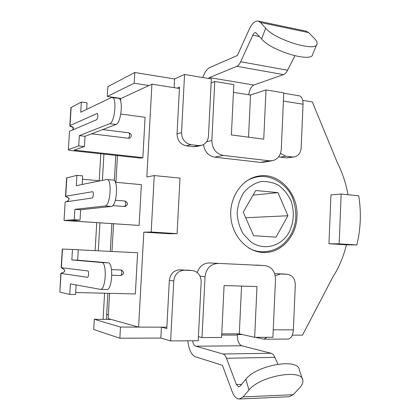 <?xml version="1.0" encoding="UTF-8"?>
<svg xmlns="http://www.w3.org/2000/svg" width="420" height="420" viewBox="0 0 420 420"><rect width="100%" height="100%" fill="white"/><g stroke="black" fill="none" stroke-linecap="round" stroke-linejoin="round"><path stroke-width="0.63" d="M356.858 244.965L346.442 244.828L328.97 243.737L339.171 243.852L356.858 244.965C360.749 228.774 361.373 212.384 358.738 195.788L341.145 194.045L339.171 243.852M328.97 243.737L330.944 194.906L341.145 194.045M177.098 233.651L179.996 178.112L154.245 175.565L151.184 232.024L177.098 233.651L169.276 233.746L143.813 232.155L151.184 232.024M179.429 88.484L151.919 84.173L146.837 176.946L154.245 175.565M302.757 100.385L312.322 101.934L337.144 162.188C342.316 172.405 345.938 183.251 348.002 194.728M271.934 160.797L263.366 162.257L260.316 162.393L214.667 157.148C208.336 155.873 204.614 151.672 203.506 144.548M166.871 327.18L120.488 327.049L94.306 319.305L106.397 319.394L107.893 293.291L106.685 314.339L108.35 314.78L109.573 293.333L108.129 318.591L138.611 327.101L143.813 232.155M197.279 272.575C199.453 266.312 203.501 263.104 209.417 262.957L264.999 265.618C271.714 266.821 275.21 271.357 275.499 279.232L272.916 337.27L254.657 337.344L239.3 333.837L221.755 333.863M346.442 244.828C343.502 256.683 338.861 267.629 332.524 277.662L302.489 335.118L292.288 335.144M296.977 216.636C296.473 236.329 281.075 253.355 263.55 252.504C247.097 252.173 232.034 235.972 230.806 216.473C229.399 196.985 242.135 178.784 258.384 176.106C278.801 171.974 298.562 193.4 296.977 216.636M115.39 182.264L141.367 184.663L139.12 225.424L64.04 220.469L65.168 201.978M78.251 249.811L137.613 252.746L135.34 293.937L75.7 292.535M120.813 114.02L145.084 117.301L142.858 157.631L140.863 158.13L72.471 150.675C69.725 150.35 68.355 150.003 68.365 149.636L69.479 131.345M151.919 84.173L120.708 98.6L120.572 100.984M117.453 155.578L115.92 182.317L117.453 155.578M113.542 223.934L111.967 251.475L113.542 223.934M211.139 82.913L214.778 81.475L211.832 140.501L206.535 141.818M233.441 92.321L250.53 95.051L265.997 89.922L263.744 139.172L231.378 134.93L233.814 84.614L214.778 81.475M214.667 157.148L223.209 155.4L269.556 160.813L272.643 160.676C277.809 159.201 280.686 155.384 281.274 149.231L283.778 92.857L265.997 89.922M255.596 265.036L264.999 265.618M264.81 265.608L209.417 262.957M200.083 276.208L205.039 276.707C206.22 268.391 210.515 263.986 217.917 263.503M205.039 276.707L202.004 337.554L221.582 337.475L224.091 285.563L256.988 286.561L254.657 337.344M202.004 337.554L198.413 336.62M223.209 155.4C215.969 153.741 212.179 148.775 211.832 140.501M248.546 137.183L250.53 95.051M241.547 286.094L239.3 333.837M287.926 215.738L276.014 237.148L253.622 235.699L243.243 212.153L255.712 190.523L277.998 192.649L287.926 215.738L245.705 217.739M253.066 195.111L277.998 192.649M110.292 251.396L111.872 223.823M114.35 180.632L115.794 155.395M283.411 101.094L303.046 104.218C303.072 99.335 301.817 96.532 299.287 95.797L283.762 93.245M303.046 104.218L301.166 147.961C300.72 152.77 298.505 155.736 294.536 156.87L292.183 156.965L285.705 156.177L280.313 157.122L278.675 156.744M134.788 72.502L107.856 86.625L107.284 96.458L134.185 83.244L134.788 72.502L174.589 78.96L184.559 74.498L211.339 78.95L208.472 136.064C208.037 140.726 205.821 143.792 201.836 145.257L198.235 145.567L190.874 144.674L186.302 145.824C180.395 144.464 177.308 140.495 177.041 133.906L181.524 132.605C181.792 139.272 184.91 143.293 190.874 144.674M121.034 98.448L119.075 98.165L119.054 98.537M202.703 77.511C204.719 72.193 207.123 68.849 209.921 67.483L237.374 55.508L249.317 29.069C252.016 23.394 254.972 20.732 258.19 21.074L306.133 31.18L308.642 32.608L314.249 38.283C316.37 40.441 317.31 42.273 317.074 43.764C317.257 52.61 275.32 40.126 265.671 28.229L261.613 38.913C271.073 51.025 312.758 63.257 312.711 54.149L316.68 44.704M261.613 38.913L255.738 32.582C254.688 32.466 253.712 33.343 252.814 35.207L240.671 61.745C239.531 64.176 238.261 65.699 236.854 66.318L209.417 77.595L208.215 78.43M248.703 94.757C249.553 89.565 251.286 86.32 253.901 85.019L283.51 74.597C285.022 74.025 286.387 72.576 287.595 70.24L294.882 55.813M258.19 21.074L260.51 22.491L265.671 28.229M177.166 88.127L179.498 87.15L177.041 133.906M148.958 85.538L134.185 83.244M119.075 98.165L107.284 96.458M280.466 153.4L285.705 156.177M200.855 145.493L197.159 146.391L193.594 146.701L186.302 145.824M184.559 74.498L181.524 132.605M174.589 78.96L174.127 87.649M294.031 156.954L286.744 157.899L280.313 157.122M95.12 250.646L96.747 222.821M99.204 180.768L100.784 153.762M98.296 250.803L99.913 223.031M102.401 180.359L103.929 154.103M106.397 319.394L111.121 319.426M248.997 390.022C259.891 375.853 302.647 368.466 302.857 380.383C303.198 382.704 302.075 385.25 299.481 388.028L293.192 394.706L289.191 396.743L239.369 399L243.096 396.911L248.997 390.022L245.837 379.27L240.025 386.221L238.749 386.951L236.371 384.526L226.464 358.244C225.53 355.85 224.375 354.433 222.983 353.992L195.899 346.206L241.694 345.765C238.907 344.51 237.442 340.94 237.3 335.055L237.29 333.837M302.358 378.929L299.266 369.91C298.951 357.793 256.541 364.959 245.837 379.27M192.486 340.783C193.242 343.859 194.381 345.665 195.899 346.206M239.369 399C236.444 398.927 234.035 396.454 232.145 391.577L222.437 365.316L195.368 356.764C191.415 354.995 188.89 349.681 187.803 340.814M241.694 345.765L271.105 353.272C272.606 353.698 273.871 355.068 274.901 357.378L277.83 364.187M161.443 327.164L166.798 328.561L169.334 280.371L173.77 280.912C174.746 274.197 178.295 270.627 184.411 270.207L192.371 270.532C198.041 271.672 200.97 275.425 201.164 281.799L198.209 340.751L170.63 340.919L173.77 280.912M266.989 337.292L263.996 339.181L288.068 339.056C291.092 338.578 292.861 335.506 293.37 329.847L295.297 284.855C295.087 278.801 292.451 275.279 287.39 274.292L274.675 273.583M263.996 339.181L255.591 337.339M237.305 334.567L242.461 334.556M120.488 327.049L119.863 338.226L160.844 338.053L170.63 340.919M119.863 338.226L93.713 329.5L94.306 319.305M103.094 319.368L104.585 293.213M192.371 270.532L179.876 269.803C173.817 270.218 170.305 273.74 169.334 280.371M275.257 275.772L280.513 274.008L287.39 274.292M160.844 338.053L161.422 327.164M61.273 273.116L61.052 273.205C65.83 271.766 65.94 269.955 61.383 267.76M72.461 249.485L78.257 249.774L77.632 260.19L71.831 259.938L72.461 249.485L62.297 249.023L61.157 267.703M62.507 249.034L61.367 267.687L87.806 270.937C89.05 270.926 88.699 277.526 87.465 277.321L61.016 273.441L59.876 292.163L60.816 273.341M111.52 269.603L121.28 269.987C124.541 272.092 124.378 273.935 120.792 275.515C122.105 273.751 122.199 271.903 121.076 269.971M120.766 275.515L111.836 275.205L120.766 275.515M108.092 262.81L101.724 262.542C107.242 262.248 105.866 290.236 100.391 289.359L106.78 289.522C112.355 290.399 113.705 262.526 108.092 262.81L77.632 260.19M76.151 284.939L75.579 294.52L69.757 294.394L70.392 283.889L100.391 289.359M69.757 294.394L59.876 292.163M101.724 262.542L71.831 259.938M65.993 201.831C70.203 199.81 70.114 198.061 65.725 196.586L66.035 196.76M65.725 196.586L65.73 196.234L92.552 191.704C93.77 191.641 93.319 197.993 92.106 198.009L65.378 201.92M139.12 225.424L69.83 220.81L80.026 220.112L80.645 209.764L111.326 206.456C116.765 206.609 118.729 179.823 113.264 180.085L106.533 179.519L76.309 185.666L76.928 175.334L66.633 177.944M124.656 206.53L125.197 206.514C128.321 204.598 128.263 202.771 125.029 201.043L115.353 200.256L125.029 201.043C126.095 202.855 125.969 204.687 124.656 206.53L112.786 205.606M82.472 179.225L100.007 180.847M76.928 175.334L82.672 175.875L82.157 184.475M106.953 179.492C112.319 179.219 110.339 206.115 105 205.968L111.326 206.456M80.645 209.764L74.881 209.339L105 205.968M80.026 220.112L74.256 219.723L74.881 209.339M74.256 219.723L64.249 220.437M72.566 129.964C74.225 127.869 73.379 126.614 70.019 126.194L70.602 126.556M70.019 126.194L70.04 125.559L97.267 113.411C98.238 115.316 98.054 117.401 96.726 119.663L69.694 131.187M142.858 157.631L74.114 150.108L84.425 146.554L85.04 136.322L116.036 124.472C121.223 123.233 123.517 98.243 118.43 98.301L111.279 97.55L80.729 112.24L81.344 102.029L70.927 107.641M128.504 138.275C129.791 136.343 129.943 134.526 128.966 132.83C131.859 134.237 132.116 136.001 129.722 138.107L128.504 138.275L91.57 133.823M81.344 102.029L87.04 102.821L86.646 109.394M112.166 97.393C117.159 97.325 114.865 122.409 109.767 123.669L116.036 124.472M85.04 136.322L79.322 135.644L109.767 123.669M84.425 146.554L78.703 145.913L79.322 135.644M78.703 145.913L68.581 149.504M269.556 160.813L260.316 162.393M250.362 241.458L243.222 233.888C239.578 227.509 237.552 220.521 237.143 212.914C237.778 205.354 239.999 198.534 243.815 192.454C248.404 187.178 253.816 183.608 260.043 181.755C266.443 181.046 272.57 182.201 278.429 185.225C283.82 189.226 288.036 194.465 291.076 200.944C294.546 211.685 293.932 222.028 289.233 231.987C281.6 246.561 263.183 251.417 250.362 241.458M248.509 247.853C252.903 250.346 257.507 251.669 262.327 251.822C274.606 251.706 284.135 245.936 290.918 234.512C296.777 223.96 297.392 211.984 292.761 198.587C289.107 187.204 273.094 173.722 257.266 176.909C252.861 177.686 248.761 179.44 244.965 182.175M283.51 74.597L236.854 66.318M287.595 70.24L240.671 61.745M259.565 36.561L252.814 35.207M308.642 32.608L260.51 22.491M253.901 85.019L209.417 77.595M193.594 146.701L198.235 145.567M286.744 157.899L292.183 156.965M293.192 394.706L243.096 396.911M271.105 353.272L222.983 353.992M274.901 357.378L226.464 358.244M241.6 384.337L236.371 384.526M237.3 335.055L221.697 335.092M293.37 329.847L273.247 329.821M184.411 270.207L179.876 269.803M187.268 270.097L191.872 270.501M280.513 274.008L275.131 273.588M281.647 273.851L287.075 274.27M65.73 196.234L66.854 177.781M70.04 125.559L71.153 107.315M97.472 113.516L97.088 113.437M257.471 251.669L262.327 251.822M253.397 177.45L257.266 176.909M61.509 267.813C65.793 270.239 65.74 271.997 61.346 273.1M66.118 196.786C70.056 198.403 69.988 200.088 65.903 201.841M65.515 196.35L66.638 177.875M64.04 220.469L65.174 201.925M70.691 126.578C73.258 127.066 73.831 128.221 72.408 130.032M69.82 125.78L70.933 107.504M68.365 149.636L69.484 131.292M102.69 129.57L128.966 132.83"/></g></svg>
